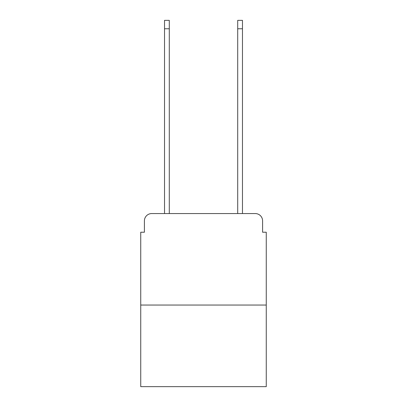 <?xml version="1.0" encoding="UTF-8"?>
<svg xmlns="http://www.w3.org/2000/svg" width="407" height="407" viewBox="0 0 407 407"><rect width="100%" height="100%" fill="white"/><g stroke="black" fill="none" stroke-linecap="round" stroke-linejoin="round"><path stroke-width="0.61" d="M144.404 220.884L144.404 232.224L144.404 220.884A7.321 7.321 0 0 1 151.719 213.563L164.53 213.563L164.53 20.35L169.287 20.35L169.287 213.563L174.959 213.563M266.259 305.047L140.741 305.047L140.741 386.65L266.259 386.65L266.259 232.224L262.596 232.224L262.596 220.884A7.321 7.321 0 0 0 255.281 213.563L151.719 213.563M140.741 305.047L140.741 232.224L144.404 232.224M232.041 213.563L237.713 213.563L237.713 20.35L242.47 20.35L242.47 213.563L255.281 213.563M262.596 232.224L262.596 220.884M164.53 28.765L169.287 28.765M242.47 28.765L237.713 28.765"/></g></svg>
